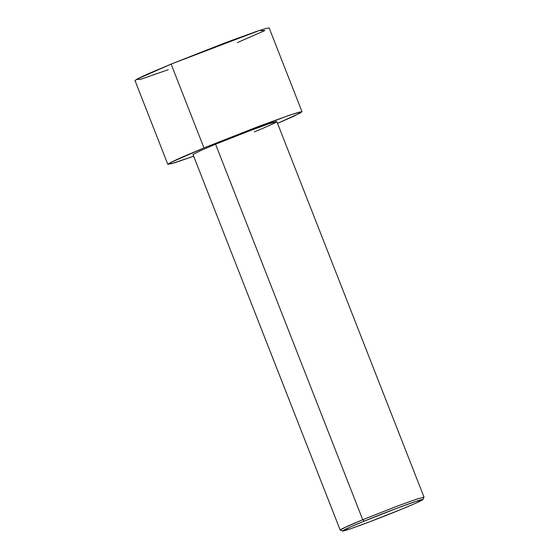 <?xml version="1.0" encoding="UTF-8"?>
<svg xmlns="http://www.w3.org/2000/svg" width="559" height="559" viewBox="0 0 559 559"><rect width="100%" height="100%" fill="white"/><g stroke="black" fill="none" stroke-linecap="round" stroke-linejoin="round"><path stroke-width="0.84" d="M216.543 146.689L362.735 519.716L215.571 144.215L201.009 150.399L192.995 154.494L340.151 529.995L348.166 525.9L362.735 519.716L364.161 521.149L397.603 507.998L416.043 501.346L422.988 499.515L415.002 503.533L401.313 509.326C412.507 504.798 431.716 496.378 418.453 500.55C404.22 505.126 373.866 517.089 364.161 521.149C352.967 525.684 333.758 534.104 347.02 529.925C361.261 525.348 391.614 513.386 401.313 509.326L369.024 522.05L350.661 528.723L342.527 531.05L349.885 527.214L364.161 521.149L362.735 519.716L342.115 528.723L340.193 530.03L342.527 531.05M168.231 69.7L140.616 79.322L136.368 79.448L171.117 64.096L203.965 147.911L170.188 162.725L170.963 163.864L193.673 156.22L174.799 162.725L167.833 164.353L171.438 162.082L180.655 157.799L203.965 147.911L171.117 64.096L147.807 73.977L138.59 78.26L134.985 80.538L167.833 164.353M302.014 111.765L294.251 116.034L277.537 123.357L300.574 112.89L300.435 111.87L287.578 115.867L203.965 147.911L258.74 126.348L289.422 115.238L298.737 112.296L302.014 111.765L269.165 27.95L265.888 28.474L256.574 31.423L225.892 42.533L171.117 64.096L259.208 30.542L264.896 30.549L237.414 42.582M422.988 499.515L424.008 497.182L416.769 499.089L397.568 506.021L362.735 519.716L396.967 506.244L416.141 499.299L424.015 497.133L276.859 121.624L268.984 123.798L249.81 130.743L215.571 144.215C225.682 139.988 257.301 127.529 272.128 122.763C285.942 118.41 265.937 127.179 254.275 131.903"/></g></svg>
